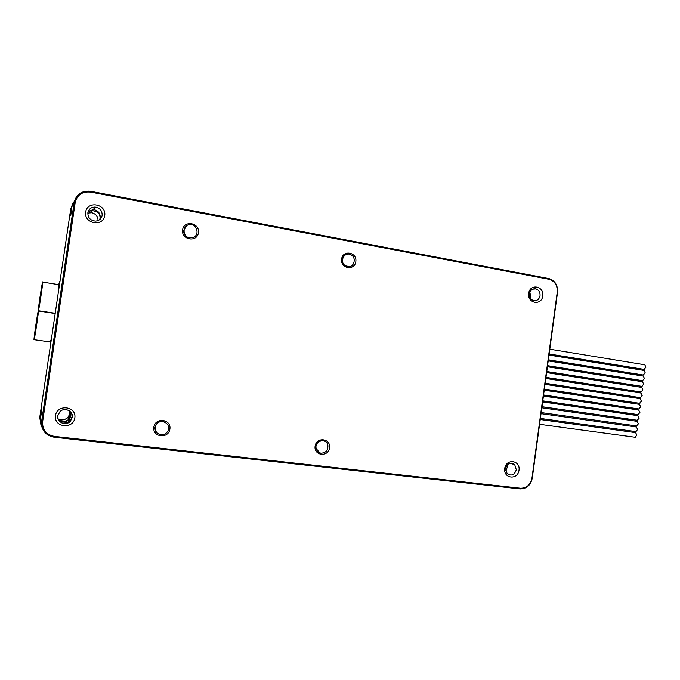 <?xml version="1.0" encoding="UTF-8"?>
<svg xmlns="http://www.w3.org/2000/svg" width="680" height="680" viewBox="0 0 680 680"><rect width="100%" height="100%" fill="white"/><g stroke="black" fill="none" stroke-linecap="round" stroke-linejoin="round"><path stroke-width="1.02" d="M50.371 341.589L50.227 342.567L50.805 342.644L50.949 341.657L50.371 341.589L51.476 338.538M50.396 345.797L50.227 342.567M58.965 283.815L58.82 284.784L59.5 284.155L59.645 283.177L58.965 283.815L60.061 280.78M58.981 288.023L58.82 284.784M541.034 413.652L636.404 426.98L637.644 429.505L635.8 431.587M541.832 407.787L637.168 421.32L638.401 423.835L636.548 425.918M542.631 401.914L637.925 415.659L639.158 418.157L637.296 420.257M543.422 396.049L638.69 409.998L639.914 412.488L638.035 414.596M544.221 390.192L639.455 404.345L640.67 406.819L638.784 408.935M545.02 384.327L640.22 398.692L641.427 401.149L639.531 403.274M545.819 378.471L640.985 393.04L642.183 395.488L640.279 397.622M546.61 372.615L641.75 387.387L642.94 389.819L641.027 391.969M547.409 366.758L642.506 381.735L643.696 384.157L641.767 386.317M548.207 360.901L643.271 376.082L644.453 378.497L642.515 380.664M548.998 355.045L644.037 370.438L645.21 372.835L643.263 375.012M540.235 419.517L635.638 432.642L636.888 435.183L635.052 437.248M549.797 349.197L644.802 364.795L645.966 367.175L644.002 369.368M38.352 310.87L38.292 310.99C37.553 312.57 33.447 340.391 34.034 339.804L34.111 339.685C34.842 338.198 39.049 309.621 38.352 310.87L38.411 310.751C39.202 309.077 43.622 278.859 42.611 282.081C41.854 283.721 37.68 311.925 38.352 310.87M636.115 402.773L635.358 402.841M635.298 408.425L634.619 408.459M633.624 419.738L633.131 419.704M540.243 419.458L632.017 432.14M634.474 414.077L633.879 414.077M632.247 426.377L632.672 426.453M41.267 425.782L40.383 418.786L41.93 409.768M70.763 215.67L71.901 206.712L73.245 202.614M182.589 229.857C181.067 239.895 197.072 242.769 198.424 232.764C199.971 222.802 183.999 219.801 182.589 229.857M186.856 225.632L183.719 230.239C183.541 234.285 185.419 236.861 189.346 237.983L193.63 237.294M153.833 427.184C152.294 437.325 168.538 439.169 169.898 429.08C171.462 419.007 155.252 417.036 153.833 427.184M165.095 422.212C161.27 420.572 158.159 421.506 155.762 425L155.023 427.236C154.743 430.015 155.754 432.174 158.066 433.712M315.103 446.182C313.684 455.796 328.27 457.453 329.528 447.882C330.973 438.328 316.412 436.552 315.103 446.182M323.969 440.895C319.812 440.121 317.144 441.889 315.962 446.19L316.03 448.426L319.778 452.854M341.598 259.046C340.195 268.566 354.577 271.142 355.827 261.655C357.255 252.203 342.89 249.509 341.598 259.046M346.902 254.286C344.411 255 342.924 256.683 342.414 259.361C342.159 262.115 343.137 264.265 345.346 265.82L349.596 266.62M57.791 415.718L59.984 411.587C64.609 406.852 73.542 411.128 72.284 417.426L70.355 421.302C65.9 426.368 56.499 422.229 57.791 415.718M55.471 415.607C53.643 427.465 73.236 429.675 74.843 417.885C76.712 406.13 57.163 403.733 55.471 415.607M90.584 192.1L548.998 279.284C554.821 281.078 557.575 285.37 557.243 292.162L531.947 478.176C530.434 484.857 526.635 488.206 520.531 488.214L54.374 436.381C46.206 434.673 42.288 429.786 42.627 421.727L75.191 202.521C77.189 194.803 82.322 191.327 90.584 192.1L90.644 191.301L89.981 191.191C81.439 190.714 76.168 194.463 74.162 202.453L41.608 421.541C41.251 430.168 45.441 435.404 54.196 437.231L520.038 488.903C526.575 488.886 530.646 485.308 532.262 478.159L557.532 292.324C557.906 285.192 555.05 280.619 548.964 278.587L90.644 191.301M85.654 212.066C83.844 223.797 103.139 227.248 104.737 215.569C106.59 203.941 87.32 200.311 85.654 212.066M504.721 468.512C503.276 478.703 517.726 480.344 519.019 470.194C520.489 460.071 506.065 458.303 504.721 468.512M528.674 293.377C527.238 303.484 541.501 306.034 542.776 295.97C544.238 285.94 530 283.262 528.674 293.377M58.335 419.526C61.821 422.586 65.391 422.62 69.046 419.628L70.941 415.837L69.938 411.264M87.865 212.772C88.748 209.041 91.162 207.145 95.115 207.069C99.909 207.918 102.255 210.69 102.153 215.39C101.379 218.867 99.169 220.77 95.506 221.102C90.38 220.541 87.839 217.761 87.865 212.772M99.62 219.682L100.232 217.727C100.334 213.129 98.03 210.409 93.33 209.576L88.239 211.352M529.473 293.786C530.375 290.046 532.525 288.413 535.942 288.889C538.866 289.986 540.235 292.264 540.031 295.715C539.096 299.557 536.869 301.163 533.358 300.551C530.562 299.387 529.261 297.126 529.473 293.786M530.255 297.95L530.655 296.421L529.856 292.281M505.588 468.477C507.39 463.225 510.416 461.915 514.667 464.542L516.29 469.736C514.437 475.065 511.368 476.34 507.093 473.543L505.588 468.477M505.69 470.866L507.288 467.389L507.178 465.01M72.309 415.591L72.267 415.897C70.89 421.056 67.447 423.419 61.94 422.994M41.981 427.227L40.401 418.82L41.743 409.751M70.593 215.636L71.927 206.66L74.587 200.541M71.001 414.502L68.935 419.33L64.719 421.812M96.025 210.256L95.931 210.919C98.991 212.755 100.343 215.373 99.994 218.764M51.119 340.944L50.949 341.657M50.805 342.644L50.754 343.383M59.815 282.464L59.645 283.177M59.5 284.155L59.449 284.894M160.956 434.767C155.916 433.33 154.258 430.117 155.992 425.127C159.724 417.562 171.879 423.385 167.994 430.839C166.472 433.636 164.126 434.945 160.956 434.767M189.609 237.838C182.223 236.852 182.266 225.037 189.66 224.663C197.395 223.567 200.107 236.002 192.517 237.72L189.609 237.838M321.13 453.186C318.478 452.727 316.795 451.154 316.098 448.452C314.228 440.861 326.188 437.461 327.837 445.068C328.278 450.143 326.043 452.846 321.13 453.186M347.514 266.628L345.414 265.803C339.039 262.157 344.123 251.328 350.625 254.651C357.025 257.219 354.186 268.166 347.514 266.628M70.856 413.431L68.323 418.565M98.064 220.575C97.988 216.478 95.897 213.869 91.791 212.746L87.831 213.087M95.931 210.919L95.548 211.438L92.344 210.536L88.179 211.506M58.063 418.837C61.506 420.597 64.668 420.189 67.566 417.596C69.368 415.607 69.963 413.346 69.334 410.813M59.347 420.452L64.753 421.583M40.961 424.991L39.755 417.392L70.746 208.879L72.692 203.796M64.498 421.226L64.404 421.846M95.735 210.137L95.548 211.438M636.922 397.111L636.106 397.214M637.721 391.459L636.846 391.603M638.52 385.806L637.585 385.985M639.31 380.154L638.325 380.366M640.101 374.51L639.072 374.756M640.883 368.857L639.812 369.147M51.535 338.155L50.337 346.188M60.086 280.602L58.897 288.618M548.998 279.284L548.709 278.536M520.531 488.214L520.038 488.903M54.374 436.381L54.196 437.231M42.627 421.727L41.608 421.541L40.401 418.82M75.191 202.521L74.162 202.453L71.927 206.66M40.383 418.786L39.755 417.392M70.746 208.879L71.901 206.712M540.379 418.421L636.174 431.638M541.178 412.556L636.922 425.969M541.977 406.691L637.67 420.308M542.776 400.826L638.418 414.647M543.575 394.961L639.158 408.995M544.374 389.096L639.906 403.333M545.164 383.24L640.654 397.681M545.963 377.375L641.402 392.028M546.762 371.518L642.149 386.376M547.562 365.67L642.898 380.724M548.352 359.813L643.637 375.071M539.58 424.295L635.426 437.3M549.151 353.966L644.385 369.427M34.111 339.685L50.15 341.938M38.403 311.006L55.199 313.523M544.348 389.283L635.732 402.892M543.558 395.097L634.984 408.51M541.977 406.725L633.496 419.755M542.767 400.911L634.244 414.137M70.355 421.302L69.046 419.628M95.115 207.069L93.33 209.576M535.942 288.889L532.678 289.178M514.667 464.542L509.728 463.301M38.411 310.751L55.233 313.267M42.721 282.098L58.675 284.639M92.344 210.536L90.856 212.636M68.935 419.33L67.566 417.596M545.139 383.469L636.471 397.273M545.929 377.655L637.211 391.654M546.72 371.85L637.959 386.045M547.51 366.044L638.698 380.426M548.292 360.238L639.438 374.816M549.083 354.433L640.178 369.206"/></g></svg>
